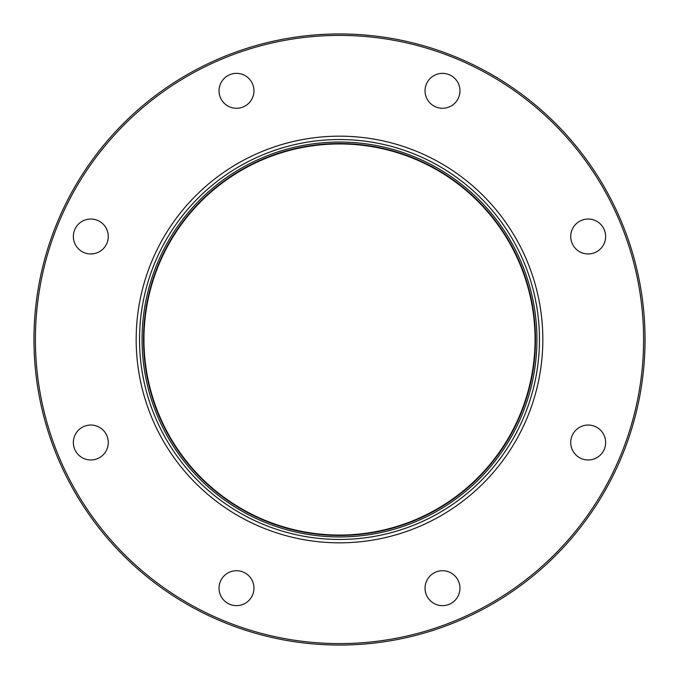 <?xml version="1.0" encoding="UTF-8"?>
<svg xmlns="http://www.w3.org/2000/svg" width="679" height="679" viewBox="0 0 679 679"><rect width="100%" height="100%" fill="white"/><g stroke="black" fill="none" stroke-linecap="round" stroke-linejoin="round"><path stroke-width="1.02" d="M143.515 339.5A195.985 195.985 0 0 1 339.5 143.515A195.985 195.985 0 0 1 535.485 339.5A195.985 195.985 0 0 1 339.5 535.485A195.985 195.985 0 0 1 143.515 339.5A195.985 195.985 0 0 1 339.5 143.515A195.985 195.985 0 0 1 535.485 339.5A195.985 195.985 0 0 1 339.5 535.485A195.985 195.985 0 0 1 143.515 339.5M535.052 339.5A195.552 195.552 0 0 1 339.5 535.052A195.552 195.552 0 0 1 143.948 339.5A195.552 195.552 0 0 1 339.5 143.948A195.552 195.552 0 0 1 535.052 339.5M142.055 339.5A197.445 197.445 0 0 1 339.5 142.055A197.445 197.445 0 0 1 536.945 339.5A197.445 197.445 0 0 1 339.5 536.945A197.445 197.445 0 0 1 142.055 339.5M35.401 339.5A304.099 304.099 0 0 1 339.5 35.401A304.099 304.099 0 0 1 643.599 339.5A304.099 304.099 0 0 1 339.5 643.599A304.099 304.099 0 0 1 35.401 339.5M425.046 90.816A17.459 17.459 0 0 1 442.513 73.357A17.459 17.459 0 0 1 459.972 90.816A17.459 17.459 0 0 1 442.513 108.275A17.459 17.459 0 0 1 425.046 90.816M219.028 90.816A17.459 17.459 0 0 1 236.487 73.357A17.459 17.459 0 0 1 253.954 90.816A17.459 17.459 0 0 1 236.487 108.275A17.459 17.459 0 0 1 219.028 90.816M73.357 236.487A17.459 17.459 0 0 1 90.816 219.028A17.459 17.459 0 0 1 108.275 236.487A17.459 17.459 0 0 1 90.816 253.954A17.459 17.459 0 0 1 73.357 236.487M73.357 442.513A17.459 17.459 0 0 1 90.816 425.046A17.459 17.459 0 0 1 108.275 442.513A17.459 17.459 0 0 1 90.816 459.972A17.459 17.459 0 0 1 73.357 442.513M219.028 588.184A17.459 17.459 0 0 1 236.487 570.725A17.459 17.459 0 0 1 253.954 588.184A17.459 17.459 0 0 1 236.487 605.643A17.459 17.459 0 0 1 219.028 588.184M425.046 588.184A17.459 17.459 0 0 1 442.513 570.725A17.459 17.459 0 0 1 459.972 588.184A17.459 17.459 0 0 1 442.513 605.643A17.459 17.459 0 0 1 425.046 588.184M570.725 442.513A17.459 17.459 0 0 1 588.184 425.046A17.459 17.459 0 0 1 605.643 442.513A17.459 17.459 0 0 1 588.184 459.972A17.459 17.459 0 0 1 570.725 442.513M542.827 339.5A203.327 203.327 0 0 1 339.5 542.827A203.327 203.327 0 0 1 136.173 339.5A203.327 203.327 0 0 1 339.5 136.173A203.327 203.327 0 0 1 542.827 339.5M570.725 236.487A17.459 17.459 0 0 1 588.184 219.028A17.459 17.459 0 0 1 605.643 236.487A17.459 17.459 0 0 1 588.184 253.954A17.459 17.459 0 0 1 570.725 236.487M645.05 339.5A305.55 305.55 0 0 1 339.5 645.05A305.55 305.55 0 0 1 33.95 339.5A305.55 305.55 0 0 1 339.5 33.95A305.55 305.55 0 0 1 645.05 339.5M139.535 339.5A199.965 199.965 0 0 1 339.5 139.535A199.965 199.965 0 0 1 539.466 339.5A199.965 199.965 0 0 1 339.5 539.466A199.965 199.965 0 0 1 139.535 339.5"/></g></svg>
